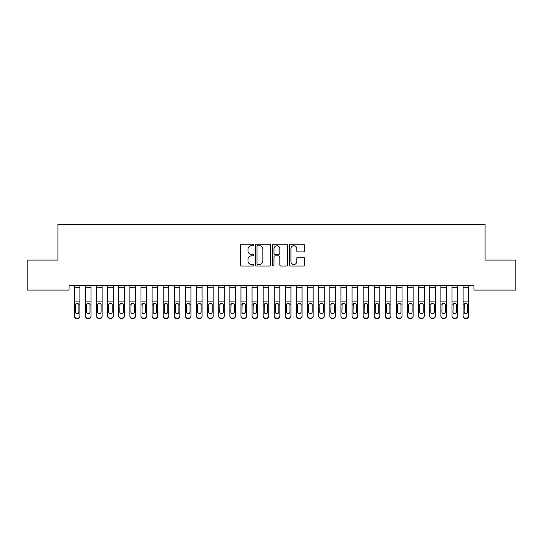 <?xml version="1.0" encoding="UTF-8"?>
<svg xmlns="http://www.w3.org/2000/svg" width="543" height="543" viewBox="0 0 543 543"><rect width="100%" height="100%" fill="white"/><g stroke="black" fill="none" stroke-linecap="round" stroke-linejoin="round"><path stroke-width="0.81" d="M253.73 244.968A0.76 0.76 0 0 0 252.963 244.207L241.384 244.207A1.093 1.093 0 0 0 240.291 245.293L240.291 264.916A1.093 1.093 0 0 0 241.384 266.009L252.963 266.009A0.76 0.76 0 0 0 253.73 265.242A0.76 0.76 0 0 0 252.963 264.482L251.47 264.482A3.489 3.489 0 0 1 247.981 260.993L247.981 259.357A3.489 3.489 0 0 1 251.47 255.868L252.963 255.868A0.76 0.76 0 0 0 253.73 255.108A0.76 0.76 0 0 0 252.963 254.341L251.47 254.341A3.489 3.489 0 0 1 247.981 250.852L247.981 249.217A3.489 3.489 0 0 1 251.47 245.728L252.963 245.728A0.76 0.76 0 0 0 253.73 244.968M303.361 251.891A1.093 1.093 0 0 0 304.453 250.798L304.453 245.293A1.093 1.093 0 0 0 303.361 244.207L290.498 244.207A1.093 1.093 0 0 0 289.405 245.293L289.405 264.916A1.093 1.093 0 0 0 290.498 266.009L303.361 266.009A1.093 1.093 0 0 0 304.453 264.916L304.453 258.271A1.093 1.093 0 0 0 303.361 257.178L297.856 257.178A1.093 1.093 0 0 0 296.763 258.271L296.763 261.563A2.919 2.919 0 0 1 293.851 264.482A2.919 2.919 0 0 1 290.933 261.563L290.933 248.646A2.919 2.919 0 0 1 293.851 245.728A2.919 2.919 0 0 1 296.763 248.646L296.763 250.798A1.093 1.093 0 0 0 297.856 251.891L303.361 251.891M473.978 285.652L69.022 285.652L69.022 290.091L27.15 290.091L27.15 260.104L57.918 260.104L57.918 224.564L485.082 224.564L485.082 260.104L515.85 260.104L515.85 290.091L473.978 290.091L473.978 285.652M270.543 245.293A1.093 1.093 0 0 0 269.457 244.207L256.595 244.207A1.093 1.093 0 0 0 255.502 245.293L255.502 264.916A1.093 1.093 0 0 0 256.595 266.009L269.457 266.009A1.093 1.093 0 0 0 270.543 264.916L270.543 245.293M273.543 244.207L286.405 244.207A1.093 1.093 0 0 1 287.498 245.293L287.498 264.916A1.093 1.093 0 0 1 286.405 266.009L280.901 266.009A1.093 1.093 0 0 1 279.815 264.916L279.815 256.961A1.093 1.093 0 0 0 278.722 255.868L275.07 255.868A1.093 1.093 0 0 0 273.977 256.961L273.977 265.242A0.76 0.76 0 0 1 273.217 266.009A0.76 0.76 0 0 1 272.457 265.242L272.457 245.293A1.093 1.093 0 0 1 273.543 244.207M257.789 245.728A0.76 0.76 0 0 0 257.029 246.495L257.029 263.722A0.76 0.76 0 0 0 257.789 264.482L259.371 264.482A3.489 3.489 0 0 0 262.86 260.993L262.86 249.217A3.489 3.489 0 0 0 259.371 245.728L257.789 245.728M279.815 248.701A2.919 2.919 0 0 0 276.896 245.782A2.919 2.919 0 0 0 273.977 248.701L273.977 253.255A1.093 1.093 0 0 0 275.07 254.341L278.722 254.341A1.093 1.093 0 0 0 279.815 253.255L279.815 248.701M74.357 304.406L74.357 315.911A2.22 2.206 -0 0 0 76.577 318.117L77.683 318.117A2.22 2.206 -0 0 0 79.909 315.911L79.909 316.23A2.22 2.206 180 0 1 77.683 318.436L77.683 318.117M78.905 311.94L78.905 304.901L78.905 311.94A1.778 1.765 180 0 1 77.133 313.705A1.778 1.765 180 0 0 78.905 311.94M75.355 312.259L75.355 311.94A1.778 1.765 180 0 0 77.133 313.705M76.203 303.374L75.355 304.738M78.056 303.374L77.133 303.116L78.708 304.087L78.905 304.901M79.909 285.652L79.909 315.911M74.357 285.652L74.357 315.911M76.577 318.117L77.683 318.436M76.577 318.436A2.22 2.206 180 0 1 74.357 316.23M74.357 304.087L75.552 304.087L75.355 311.94M75.552 304.087L77.133 303.116M85.461 304.406L85.461 315.911A2.22 2.206 -0 0 0 87.681 318.117L88.794 318.117A2.22 2.206 -0 0 0 91.014 315.911L91.014 316.23A2.22 2.206 180 0 1 88.794 318.436L88.794 318.117M90.016 311.94L90.016 304.901L90.016 311.94A1.778 1.765 180 0 1 88.237 313.705A1.778 1.765 180 0 0 90.016 311.94M86.459 312.259L86.459 311.94A1.778 1.765 180 0 0 88.237 313.705M87.308 303.374L86.459 304.738M89.167 303.374L88.237 303.116L89.819 304.087L90.016 304.901M96.566 304.406L96.566 315.911A2.22 2.206 -0 0 0 98.792 318.117L99.898 318.117A2.22 2.206 -0 0 0 102.118 315.911L102.118 316.23A2.22 2.206 180 0 1 99.898 318.436L99.898 318.117M101.12 311.94L101.12 304.901L101.12 311.94A1.778 1.765 180 0 1 99.342 313.705A1.778 1.765 180 0 0 101.12 311.94M97.57 312.259L97.57 311.94A1.778 1.765 180 0 0 99.342 313.705M98.419 303.374L97.57 304.738M100.272 303.374L99.342 303.116L100.923 304.087L101.12 304.901M91.014 285.652L91.014 315.911M85.461 285.652L85.461 315.911M87.681 318.117L88.794 318.436M87.681 318.436A2.22 2.206 180 0 1 85.461 316.23M85.461 304.087L86.656 304.087L86.459 311.94M86.656 304.087L88.237 303.116M102.118 285.652L102.118 315.911M96.566 285.652L96.566 315.911M98.792 318.117L99.898 318.436M98.792 318.436A2.22 2.206 180 0 1 96.566 316.23M96.566 304.087L97.767 304.087L97.57 311.94M97.767 304.087L99.342 303.116M107.677 304.406L107.677 315.911A2.22 2.206 -0 0 0 109.896 318.117L111.01 318.117A2.22 2.206 -0 0 0 113.229 315.911L113.229 316.23A2.22 2.206 180 0 1 111.01 318.436L111.01 318.117M112.231 311.94L112.231 304.901L112.231 311.94A1.778 1.765 180 0 1 110.453 313.705A1.778 1.765 180 0 0 112.231 311.94M108.675 312.259L108.675 311.94A1.778 1.765 180 0 0 110.453 313.705M109.523 303.374L108.675 304.738M111.376 303.374L110.453 303.116L112.034 304.087L112.231 304.901M118.781 304.406L118.781 315.911A2.22 2.206 -0 0 0 121.001 318.117L122.114 318.117A2.22 2.206 -0 0 0 124.333 315.911L124.333 316.23A2.22 2.206 180 0 1 122.114 318.436L122.114 318.117M123.336 311.94L123.336 304.901L123.336 311.94A1.778 1.765 180 0 1 121.557 313.705A1.778 1.765 180 0 0 123.336 311.94M119.779 312.259L119.779 311.94A1.778 1.765 180 0 0 121.557 313.705M120.627 303.374L119.779 304.738M122.487 303.374L121.557 303.116L123.139 304.087L123.336 304.901M113.229 285.652L113.229 315.911M107.677 285.652L107.677 315.911M109.896 318.117L111.01 318.436M109.896 318.436A2.22 2.206 180 0 1 107.677 316.23M107.677 304.087L108.871 304.087L108.675 311.94M108.871 304.087L110.453 303.116M124.333 285.652L124.333 315.911M118.781 285.652L118.781 315.911M121.001 318.117L122.114 318.436M121.001 318.436A2.22 2.206 180 0 1 118.781 316.23M118.781 304.087L119.976 304.087L119.779 311.94M119.976 304.087L121.557 303.116M129.886 304.406L129.886 315.911A2.22 2.206 -0 0 0 132.112 318.117L133.218 318.117A2.22 2.206 -0 0 0 135.445 315.911L135.445 316.23A2.22 2.206 180 0 1 133.218 318.436L133.218 318.117M134.44 311.94L134.44 304.901L134.44 311.94A1.778 1.765 180 0 1 132.662 313.705A1.778 1.765 180 0 0 134.44 311.94M130.89 312.259L130.89 311.94A1.778 1.765 180 0 0 132.662 313.705M131.739 303.374L130.89 304.738M133.592 303.374L132.662 303.116L134.243 304.087L134.44 304.901M135.445 285.652L135.445 315.911M129.886 285.652L129.886 315.911M132.112 318.117L133.218 318.436M132.112 318.436A2.22 2.206 180 0 1 129.886 316.23M129.886 304.087L131.087 304.087L130.89 311.94M131.087 304.087L132.662 303.116M140.997 304.406L140.997 315.911A2.22 2.206 -0 0 0 143.216 318.117L144.329 318.117A2.22 2.206 -0 0 0 146.549 315.911L146.549 316.23A2.22 2.206 180 0 1 144.329 318.436L144.329 318.117M145.551 311.94L145.551 304.901L145.551 311.94A1.778 1.765 180 0 1 143.773 313.705A1.778 1.765 180 0 0 145.551 311.94M141.994 312.259L141.994 311.94A1.778 1.765 180 0 0 143.773 313.705M142.843 303.374L141.994 304.738M144.696 303.374L143.773 303.116L145.354 304.087L145.551 304.901M146.549 285.652L146.549 315.911M140.997 285.652L140.997 315.911M143.216 318.117L144.329 318.436M143.216 318.436A2.22 2.206 180 0 1 140.997 316.23M140.997 304.087L142.191 304.087L141.994 311.94M142.191 304.087L143.773 303.116M152.101 304.406L152.101 315.911A2.22 2.206 -0 0 0 154.321 318.117L155.434 318.117A2.22 2.206 -0 0 0 157.653 315.911L157.653 316.23A2.22 2.206 180 0 1 155.434 318.436L155.434 318.117M156.655 311.94L156.655 304.901L156.655 311.94A1.778 1.765 180 0 1 154.877 313.705A1.778 1.765 180 0 0 156.655 311.94M153.099 312.259L153.099 311.94A1.778 1.765 180 0 0 154.877 313.705M153.954 303.374L153.099 304.738M155.807 303.374L154.877 303.116L156.459 304.087L156.655 304.901M163.205 304.406L163.205 315.911A2.22 2.206 -0 0 0 165.432 318.117L166.538 318.117A2.22 2.206 -0 0 0 168.764 315.911L168.764 316.23A2.22 2.206 180 0 1 166.538 318.436L166.538 318.117M167.76 311.94L167.76 304.901L167.76 311.94A1.778 1.765 180 0 1 165.988 313.705A1.778 1.765 180 0 0 167.76 311.94M164.21 312.259L164.21 311.94A1.778 1.765 180 0 0 165.988 313.705M165.058 303.374L164.21 304.738M166.911 303.374L165.988 303.116L167.563 304.087L167.76 304.901M174.317 304.406L174.317 315.911A2.22 2.206 -0 0 0 176.536 318.117L177.649 318.117A2.22 2.206 -0 0 0 179.869 315.911L179.869 316.23A2.22 2.206 180 0 1 177.649 318.436L177.649 318.117M178.871 311.94L178.871 304.901L178.871 311.94A1.778 1.765 180 0 1 177.093 313.705A1.778 1.765 180 0 0 178.871 311.94M175.314 312.259L175.314 311.94A1.778 1.765 180 0 0 177.093 313.705M176.163 303.374L175.314 304.738M178.023 303.374L177.093 303.116L178.674 304.087L178.871 304.901M185.421 304.406L185.421 315.911A2.22 2.206 -0 0 0 187.64 318.117L188.754 318.117A2.22 2.206 -0 0 0 190.973 315.911L190.973 316.23A2.22 2.206 180 0 1 188.754 318.436L188.754 318.117M189.975 311.94L189.975 304.901L189.975 311.94A1.778 1.765 180 0 1 188.197 313.705A1.778 1.765 180 0 0 189.975 311.94M186.419 312.259L186.419 311.94A1.778 1.765 180 0 0 188.197 313.705M187.274 303.374L186.419 304.738M189.127 303.374L188.197 303.116L189.779 304.087L189.975 304.901M196.532 304.406L196.532 315.911A2.22 2.206 -0 0 0 198.752 318.117L199.858 318.117A2.22 2.206 -0 0 0 202.084 315.911L202.084 316.23A2.22 2.206 180 0 1 199.858 318.436L199.858 318.117M201.08 311.94L201.08 304.901L201.08 311.94A1.778 1.765 180 0 1 199.308 313.705A1.778 1.765 180 0 0 201.08 311.94M197.53 312.259L197.53 311.94A1.778 1.765 180 0 0 199.308 313.705M198.378 303.374L197.53 304.738M200.231 303.374L199.308 303.116L200.883 304.087L201.08 304.901M207.636 304.406L207.636 315.911A2.22 2.206 -0 0 0 209.856 318.117L210.969 318.117A2.22 2.206 -0 0 0 213.189 315.911L213.189 316.23A2.22 2.206 180 0 1 210.969 318.436L210.969 318.117M212.191 311.94L212.191 304.901L212.191 311.94A1.778 1.765 180 0 1 210.412 313.705A1.778 1.765 180 0 0 212.191 311.94M208.634 312.259L208.634 311.94A1.778 1.765 180 0 0 210.412 313.705M209.483 303.374L208.634 304.738M211.342 303.374L210.412 303.116L211.994 304.087L212.191 304.901M218.741 304.406L218.741 315.911A2.22 2.206 -0 0 0 220.967 318.117L222.073 318.117A2.22 2.206 -0 0 0 224.293 315.911L224.293 316.23A2.22 2.206 180 0 1 222.073 318.436L222.073 318.117M223.295 311.94L223.295 304.901L223.295 311.94A1.778 1.765 180 0 1 221.517 313.705A1.778 1.765 180 0 0 223.295 311.94M219.745 312.259L219.745 311.94A1.778 1.765 180 0 0 221.517 313.705M220.594 303.374L219.745 304.738M222.447 303.374L221.517 303.116L223.098 304.087L223.295 304.901M229.852 304.406L229.852 315.911A2.22 2.206 -0 0 0 232.071 318.117L233.185 318.117A2.22 2.206 -0 0 0 235.404 315.911L235.404 316.23A2.22 2.206 180 0 1 233.185 318.436L233.185 318.117M234.406 311.94L234.406 304.901L234.406 311.94A1.778 1.765 180 0 1 232.628 313.705A1.778 1.765 180 0 0 234.406 311.94M230.85 312.259L230.85 311.94A1.778 1.765 180 0 0 232.628 313.705M231.698 303.374L230.85 304.738M233.551 303.374L232.628 303.116L234.209 304.087L234.406 304.901M240.956 304.406L240.956 315.911A2.22 2.206 -0 0 0 243.176 318.117L244.289 318.117A2.22 2.206 -0 0 0 246.508 315.911L246.508 316.23A2.22 2.206 180 0 1 244.289 318.436L244.289 318.117M245.511 311.94L245.511 304.901L245.511 311.94A1.778 1.765 180 0 1 243.732 313.705A1.778 1.765 180 0 0 245.511 311.94M241.954 312.259L241.954 311.94A1.778 1.765 180 0 0 243.732 313.705M242.802 303.374L241.954 304.738M244.662 303.374L243.732 303.116L245.314 304.087L245.511 304.901M252.061 304.406L252.061 315.911A2.22 2.206 -0 0 0 254.287 318.117L255.393 318.117A2.22 2.206 -0 0 0 257.62 315.911L257.62 316.23A2.22 2.206 180 0 1 255.393 318.436L255.393 318.117M256.615 311.94L256.615 304.901L256.615 311.94A1.778 1.765 180 0 1 254.837 313.705A1.778 1.765 180 0 0 256.615 311.94M253.065 312.259L253.065 311.94A1.778 1.765 180 0 0 254.837 313.705M253.914 303.374L253.065 304.738M255.767 303.374L254.837 303.116L256.418 304.087L256.615 304.901M263.172 304.406L263.172 315.911A2.22 2.206 -0 0 0 265.391 318.117L266.504 318.117A2.22 2.206 -0 0 0 268.724 315.911L268.724 316.23A2.22 2.206 180 0 1 266.504 318.436L266.504 318.117M267.726 311.94L267.726 304.901L267.726 311.94A1.778 1.765 180 0 1 265.948 313.705A1.778 1.765 180 0 0 267.726 311.94M264.169 312.259L264.169 311.94A1.778 1.765 180 0 0 265.948 313.705M265.018 303.374L264.169 304.738M266.871 303.374L265.948 303.116L267.529 304.087L267.726 304.901M274.276 304.406L274.276 315.911A2.22 2.206 -0 0 0 276.496 318.117L277.609 318.117A2.22 2.206 -0 0 0 279.828 315.911L279.828 316.23A2.22 2.206 180 0 1 277.609 318.436L277.609 318.117M278.83 311.94L278.83 304.901L278.83 311.94A1.778 1.765 180 0 1 277.052 313.705A1.778 1.765 180 0 0 278.83 311.94M275.274 312.259L275.274 311.94A1.778 1.765 180 0 0 277.052 313.705M276.129 303.374L275.274 304.738M277.982 303.374L277.052 303.116L278.634 304.087L278.83 304.901M285.38 304.406L285.38 315.911A2.22 2.206 -0 0 0 287.607 318.117L288.713 318.117A2.22 2.206 -0 0 0 290.939 315.911L290.939 316.23A2.22 2.206 180 0 1 288.713 318.436L288.713 318.117M289.935 311.94L289.935 304.901L289.935 311.94A1.778 1.765 180 0 1 288.163 313.705A1.778 1.765 180 0 0 289.935 311.94M286.385 312.259L286.385 311.94A1.778 1.765 180 0 0 288.163 313.705M287.233 303.374L286.385 304.738M289.086 303.374L288.163 303.116L289.738 304.087L289.935 304.901M296.492 304.406L296.492 315.911A2.22 2.206 -0 0 0 298.711 318.117L299.824 318.117A2.22 2.206 -0 0 0 302.044 315.911L302.044 316.23A2.22 2.206 180 0 1 299.824 318.436L299.824 318.117M301.046 311.94L301.046 304.901L301.046 311.94A1.778 1.765 180 0 1 299.268 313.705A1.778 1.765 180 0 0 301.046 311.94M297.489 312.259L297.489 311.94A1.778 1.765 180 0 0 299.268 313.705M298.338 303.374L297.489 304.738M300.198 303.374L299.268 303.116L300.849 304.087L301.046 304.901M307.596 304.406L307.596 315.911A2.22 2.206 -0 0 0 309.815 318.117L310.929 318.117A2.22 2.206 -0 0 0 313.148 315.911L313.148 316.23A2.22 2.206 180 0 1 310.929 318.436L310.929 318.117M312.15 311.94L312.15 304.901L312.15 311.94A1.778 1.765 180 0 1 310.372 313.705A1.778 1.765 180 0 0 312.15 311.94M308.594 312.259L308.594 311.94A1.778 1.765 180 0 0 310.372 313.705M309.449 303.374L308.594 304.738M311.302 303.374L310.372 303.116L311.954 304.087L312.15 304.901M318.707 304.406L318.707 315.911A2.22 2.206 -0 0 0 320.927 318.117L322.033 318.117A2.22 2.206 -0 0 0 324.259 315.911L324.259 316.23A2.22 2.206 180 0 1 322.033 318.436L322.033 318.117M323.255 311.94L323.255 304.901L323.255 311.94A1.778 1.765 180 0 1 321.483 313.705A1.778 1.765 180 0 0 323.255 311.94M319.705 312.259L319.705 311.94A1.778 1.765 180 0 0 321.483 313.705M320.553 303.374L319.705 304.738M322.406 303.374L321.483 303.116L323.058 304.087L323.255 304.901M329.811 304.406L329.811 315.911A2.22 2.206 -0 0 0 332.031 318.117L333.144 318.117A2.22 2.206 -0 0 0 335.364 315.911L335.364 316.23A2.22 2.206 180 0 1 333.144 318.436L333.144 318.117M334.366 311.94L334.366 304.901L334.366 311.94A1.778 1.765 180 0 1 332.587 313.705A1.778 1.765 180 0 0 334.366 311.94M330.809 312.259L330.809 311.94A1.778 1.765 180 0 0 332.587 313.705M331.658 303.374L330.809 304.738M333.517 303.374L332.587 303.116L334.169 304.087L334.366 304.901M340.916 304.406L340.916 315.911A2.22 2.206 -0 0 0 343.142 318.117L344.248 318.117A2.22 2.206 -0 0 0 346.468 315.911L346.468 316.23A2.22 2.206 180 0 1 344.248 318.436L344.248 318.117M345.47 311.94L345.47 304.901L345.47 311.94A1.778 1.765 180 0 1 343.692 313.705A1.778 1.765 180 0 0 345.47 311.94M341.92 312.259L341.92 311.94A1.778 1.765 180 0 0 343.692 313.705M342.769 303.374L341.92 304.738M344.622 303.374L343.692 303.116L345.273 304.087L345.47 304.901M352.027 304.406L352.027 315.911A2.22 2.206 -0 0 0 354.246 318.117L355.36 318.117A2.22 2.206 -0 0 0 357.579 315.911L357.579 316.23A2.22 2.206 180 0 1 355.36 318.436L355.36 318.117M356.581 311.94L356.581 304.901L356.581 311.94A1.778 1.765 180 0 1 354.803 313.705A1.778 1.765 180 0 0 356.581 311.94M353.025 312.259L353.025 311.94A1.778 1.765 180 0 0 354.803 313.705M353.873 303.374L353.025 304.738M355.726 303.374L354.803 303.116L356.384 304.087L356.581 304.901M363.131 304.406L363.131 315.911A2.22 2.206 -0 0 0 365.351 318.117L366.464 318.117A2.22 2.206 -0 0 0 368.683 315.911L368.683 316.23A2.22 2.206 180 0 1 366.464 318.436L366.464 318.117M367.686 311.94L367.686 304.901L367.686 311.94A1.778 1.765 180 0 1 365.907 313.705A1.778 1.765 180 0 0 367.686 311.94M364.129 312.259L364.129 311.94A1.778 1.765 180 0 0 365.907 313.705M364.977 303.374L364.129 304.738M366.837 303.374L365.907 303.116L367.489 304.087L367.686 304.901M374.236 304.406L374.236 315.911A2.22 2.206 -0 0 0 376.462 318.117L377.568 318.117A2.22 2.206 -0 0 0 379.795 315.911L379.795 316.23A2.22 2.206 180 0 1 377.568 318.436L377.568 318.117M378.79 311.94L378.79 304.901L378.79 311.94A1.778 1.765 180 0 1 377.012 313.705A1.778 1.765 180 0 0 378.79 311.94M375.24 312.259L375.24 311.94A1.778 1.765 180 0 0 377.012 313.705M376.089 303.374L375.24 304.738M377.942 303.374L377.012 303.116L378.593 304.087L378.79 304.901M157.653 285.652L157.653 315.911M152.101 285.652L152.101 315.911M154.321 318.117L155.434 318.436M154.321 318.436A2.22 2.206 180 0 1 152.101 316.23M152.101 304.087L153.296 304.087L153.099 311.94M153.296 304.087L154.877 303.116M168.764 285.652L168.764 315.911M163.205 285.652L163.205 315.911M165.432 318.117L166.538 318.436M165.432 318.436A2.22 2.206 180 0 1 163.205 316.23M163.205 304.087L164.407 304.087L164.21 311.94M164.407 304.087L165.988 303.116M179.869 285.652L179.869 315.911M174.317 285.652L174.317 315.911M176.536 318.117L177.649 318.436M176.536 318.436A2.22 2.206 180 0 1 174.317 316.23M174.317 304.087L175.511 304.087L175.314 311.94M175.511 304.087L177.093 303.116M190.973 285.652L190.973 315.911M185.421 285.652L185.421 315.911M187.64 318.117L188.754 318.436M187.64 318.436A2.22 2.206 180 0 1 185.421 316.23M185.421 304.087L186.616 304.087L186.419 311.94M186.616 304.087L188.197 303.116M202.084 285.652L202.084 315.911M196.532 285.652L196.532 315.911M198.752 318.117L199.858 318.436M198.752 318.436A2.22 2.206 180 0 1 196.532 316.23M196.532 304.087L197.727 304.087L197.53 311.94M197.727 304.087L199.308 303.116M213.189 285.652L213.189 315.911M207.636 285.652L207.636 315.911M209.856 318.117L210.969 318.436M209.856 318.436A2.22 2.206 180 0 1 207.636 316.23M207.636 304.087L208.831 304.087L208.634 311.94M208.831 304.087L210.412 303.116M224.293 285.652L224.293 315.911M218.741 285.652L218.741 315.911M220.967 318.117L222.073 318.436M220.967 318.436A2.22 2.206 180 0 1 218.741 316.23M218.741 304.087L219.942 304.087L219.745 311.94M219.942 304.087L221.517 303.116M235.404 285.652L235.404 315.911M229.852 285.652L229.852 315.911M232.071 318.117L233.185 318.436M232.071 318.436A2.22 2.206 180 0 1 229.852 316.23M229.852 304.087L231.046 304.087L230.85 311.94M231.046 304.087L232.628 303.116M246.508 285.652L246.508 315.911M240.956 285.652L240.956 315.911M243.176 318.117L244.289 318.436M243.176 318.436A2.22 2.206 180 0 1 240.956 316.23M240.956 304.087L242.151 304.087L241.954 311.94M242.151 304.087L243.732 303.116M257.62 285.652L257.62 315.911M252.061 285.652L252.061 315.911M254.287 318.117L255.393 318.436M254.287 318.436A2.22 2.206 180 0 1 252.061 316.23M252.061 304.087L253.262 304.087L253.065 311.94M253.262 304.087L254.837 303.116M268.724 285.652L268.724 315.911M263.172 285.652L263.172 315.911M265.391 318.117L266.504 318.436M265.391 318.436A2.22 2.206 180 0 1 263.172 316.23M263.172 304.087L264.366 304.087L264.169 311.94M264.366 304.087L265.948 303.116M279.828 285.652L279.828 315.911M274.276 285.652L274.276 315.911M276.496 318.117L277.609 318.436M276.496 318.436A2.22 2.206 180 0 1 274.276 316.23M274.276 304.087L275.471 304.087L275.274 311.94M275.471 304.087L277.052 303.116M290.939 285.652L290.939 315.911M285.38 285.652L285.38 315.911M287.607 318.117L288.713 318.436M287.607 318.436A2.22 2.206 180 0 1 285.38 316.23M285.38 304.087L286.582 304.087L286.385 311.94M286.582 304.087L288.163 303.116M302.044 285.652L302.044 315.911M296.492 285.652L296.492 315.911M298.711 318.117L299.824 318.436M298.711 318.436A2.22 2.206 180 0 1 296.492 316.23M296.492 304.087L297.686 304.087L297.489 311.94M297.686 304.087L299.268 303.116M313.148 285.652L313.148 315.911M307.596 285.652L307.596 315.911M309.815 318.117L310.929 318.436M309.815 318.436A2.22 2.206 180 0 1 307.596 316.23M307.596 304.087L308.791 304.087L308.594 311.94M308.791 304.087L310.372 303.116M324.259 285.652L324.259 315.911M318.707 285.652L318.707 315.911M320.927 318.117L322.033 318.436M320.927 318.436A2.22 2.206 180 0 1 318.707 316.23M318.707 304.087L319.902 304.087L319.705 311.94M319.902 304.087L321.483 303.116M335.364 285.652L335.364 315.911M329.811 285.652L329.811 315.911M332.031 318.117L333.144 318.436M332.031 318.436A2.22 2.206 180 0 1 329.811 316.23M329.811 304.087L331.006 304.087L330.809 311.94M331.006 304.087L332.587 303.116M346.468 285.652L346.468 315.911M340.916 285.652L340.916 315.911M343.142 318.117L344.248 318.436M343.142 318.436A2.22 2.206 180 0 1 340.916 316.23M340.916 304.087L342.117 304.087L341.92 311.94M342.117 304.087L343.692 303.116M357.579 285.652L357.579 315.911M352.027 285.652L352.027 315.911M354.246 318.117L355.36 318.436M354.246 318.436A2.22 2.206 180 0 1 352.027 316.23M352.027 304.087L353.221 304.087L353.025 311.94M353.221 304.087L354.803 303.116M368.683 285.652L368.683 315.911M363.131 285.652L363.131 315.911M365.351 318.117L366.464 318.436M365.351 318.436A2.22 2.206 180 0 1 363.131 316.23M363.131 304.087L364.326 304.087L364.129 311.94M364.326 304.087L365.907 303.116M379.795 285.652L379.795 315.911M374.236 285.652L374.236 315.911M376.462 318.117L377.568 318.436M376.462 318.436A2.22 2.206 180 0 1 374.236 316.23M374.236 304.087L375.437 304.087L375.24 311.94M375.437 304.087L377.012 303.116M385.347 304.406L385.347 315.911A2.22 2.206 -0 0 0 387.566 318.117L388.679 318.117A2.22 2.206 -0 0 0 390.899 315.911L390.899 316.23A2.22 2.206 180 0 1 388.679 318.436L388.679 318.117M389.901 311.94L389.901 304.901L389.901 311.94A1.778 1.765 180 0 1 388.123 313.705A1.778 1.765 180 0 0 389.901 311.94M386.344 312.259L386.344 311.94A1.778 1.765 180 0 0 388.123 313.705M387.193 303.374L386.344 304.738M389.046 303.374L388.123 303.116L389.704 304.087L389.901 304.901M390.899 285.652L390.899 315.911M385.347 285.652L385.347 315.911M387.566 318.117L388.679 318.436M387.566 318.436A2.22 2.206 180 0 1 385.347 316.23M385.347 304.087L386.541 304.087L386.344 311.94M386.541 304.087L388.123 303.116M396.451 304.406L396.451 315.911A2.22 2.206 -0 0 0 398.671 318.117L399.784 318.117A2.22 2.206 -0 0 0 402.003 315.911L402.003 316.23A2.22 2.206 180 0 1 399.784 318.436L399.784 318.117M401.005 311.94L401.005 304.901L401.005 311.94A1.778 1.765 180 0 1 399.227 313.705A1.778 1.765 180 0 0 401.005 311.94M397.449 312.259L397.449 311.94A1.778 1.765 180 0 0 399.227 313.705M398.304 303.374L397.449 304.738M400.157 303.374L399.227 303.116L400.809 304.087L401.005 304.901M402.003 285.652L402.003 315.911M396.451 285.652L396.451 315.911M398.671 318.117L399.784 318.436M398.671 318.436A2.22 2.206 180 0 1 396.451 316.23M396.451 304.087L397.646 304.087L397.449 311.94M397.646 304.087L399.227 303.116M407.555 304.406L407.555 315.911A2.22 2.206 -0 0 0 409.782 318.117L410.888 318.117A2.22 2.206 -0 0 0 413.114 315.911L413.114 316.23A2.22 2.206 180 0 1 410.888 318.436L410.888 318.117M412.11 311.94L412.11 304.901L412.11 311.94A1.778 1.765 180 0 1 410.338 313.705A1.778 1.765 180 0 0 412.11 311.94M408.56 312.259L408.56 311.94A1.778 1.765 180 0 0 410.338 313.705M409.408 303.374L408.56 304.738M411.261 303.374L410.338 303.116L411.913 304.087L412.11 304.901M413.114 285.652L413.114 315.911M407.555 285.652L407.555 315.911M409.782 318.117L410.888 318.436M409.782 318.436A2.22 2.206 180 0 1 407.555 316.23M407.555 304.087L408.757 304.087L408.56 311.94M408.757 304.087L410.338 303.116M418.667 304.406L418.667 315.911A2.22 2.206 -0 0 0 420.886 318.117L421.999 318.117A2.22 2.206 -0 0 0 424.219 315.911L424.219 316.23A2.22 2.206 180 0 1 421.999 318.436L421.999 318.117M423.221 311.94L423.221 304.901L423.221 311.94A1.778 1.765 180 0 1 421.443 313.705A1.778 1.765 180 0 0 423.221 311.94M419.664 312.259L419.664 311.94A1.778 1.765 180 0 0 421.443 313.705M420.513 303.374L419.664 304.738M422.373 303.374L421.443 303.116L423.024 304.087L423.221 304.901M424.219 285.652L424.219 315.911M418.667 285.652L418.667 315.911M420.886 318.117L421.999 318.436M420.886 318.436A2.22 2.206 180 0 1 418.667 316.23M418.667 304.087L419.861 304.087L419.664 311.94M419.861 304.087L421.443 303.116M429.771 304.406L429.771 315.911A2.22 2.206 -0 0 0 431.99 318.117L433.104 318.117A2.22 2.206 -0 0 0 435.323 315.911L435.323 316.23A2.22 2.206 180 0 1 433.104 318.436L433.104 318.117M434.325 311.94L434.325 304.901L434.325 311.94A1.778 1.765 180 0 1 432.547 313.705A1.778 1.765 180 0 0 434.325 311.94M430.769 312.259L430.769 311.94A1.778 1.765 180 0 0 432.547 313.705M431.624 303.374L430.769 304.738M433.477 303.374L432.547 303.116L434.128 304.087L434.325 304.901M435.323 285.652L435.323 315.911M429.771 285.652L429.771 315.911M431.99 318.117L433.104 318.436M431.99 318.436A2.22 2.206 180 0 1 429.771 316.23M429.771 304.087L430.966 304.087L430.769 311.94M430.966 304.087L432.547 303.116M440.882 304.406L440.882 315.911A2.22 2.206 -0 0 0 443.102 318.117L444.208 318.117A2.22 2.206 -0 0 0 446.434 315.911L446.434 316.23A2.22 2.206 180 0 1 444.208 318.436L444.208 318.117M445.43 311.94L445.43 304.901L445.43 311.94A1.778 1.765 180 0 1 443.658 313.705A1.778 1.765 180 0 0 445.43 311.94M441.88 312.259L441.88 311.94A1.778 1.765 180 0 0 443.658 313.705M442.728 303.374L441.88 304.738M444.581 303.374L443.658 303.116L445.233 304.087L445.43 304.901M446.434 285.652L446.434 315.911M440.882 285.652L440.882 315.911M443.102 318.117L444.208 318.436M443.102 318.436A2.22 2.206 180 0 1 440.882 316.23M440.882 304.087L442.077 304.087L441.88 311.94M442.077 304.087L443.658 303.116M451.986 304.406L451.986 315.911A2.22 2.206 -0 0 0 454.206 318.117L455.319 318.117A2.22 2.206 -0 0 0 457.539 315.911L457.539 316.23A2.22 2.206 180 0 1 455.319 318.436L455.319 318.117M456.541 311.94L456.541 304.901L456.541 311.94A1.778 1.765 180 0 1 454.762 313.705A1.778 1.765 180 0 0 456.541 311.94M452.984 312.259L452.984 311.94A1.778 1.765 180 0 0 454.762 313.705M453.833 303.374L452.984 304.738M455.692 303.374L454.762 303.116L456.344 304.087L456.541 304.901M457.539 285.652L457.539 315.911M451.986 285.652L451.986 315.911M454.206 318.117L455.319 318.436M454.206 318.436A2.22 2.206 180 0 1 451.986 316.23M451.986 304.087L453.181 304.087L452.984 311.94M453.181 304.087L454.762 303.116M463.091 304.406L463.091 315.911A2.22 2.206 -0 0 0 465.317 318.117L466.423 318.117A2.22 2.206 -0 0 0 468.643 315.911L468.643 316.23A2.22 2.206 180 0 1 466.423 318.436L466.423 318.117M467.645 311.94L467.645 304.901L467.645 311.94A1.778 1.765 180 0 1 465.867 313.705A1.778 1.765 180 0 0 467.645 311.94M464.095 312.259L464.095 311.94A1.778 1.765 180 0 0 465.867 313.705M464.944 303.374L464.095 304.738M466.797 303.374L465.867 303.116L467.448 304.087L467.645 304.901M468.643 285.652L468.643 315.911M463.091 285.652L463.091 315.911M465.317 318.117L466.423 318.436M465.317 318.436A2.22 2.206 180 0 1 463.091 316.23M463.091 304.087L464.292 304.087L464.095 311.94M464.292 304.087L465.867 303.116M74.357 285.672L79.909 285.672M78.708 304.087L79.909 304.087M74.357 301.121L79.909 301.121M74.357 287.295L79.909 287.295M85.461 285.672L91.014 285.672M89.819 304.087L91.014 304.087M85.461 301.121L91.014 301.121M85.461 287.295L91.014 287.295M96.566 285.672L102.118 285.672M100.923 304.087L102.118 304.087M96.566 301.121L102.118 301.121M96.566 287.295L102.118 287.295M107.677 285.672L113.229 285.672M112.034 304.087L113.229 304.087M107.677 301.121L113.229 301.121M107.677 287.295L113.229 287.295M118.781 285.672L124.333 285.672M123.139 304.087L124.333 304.087M118.781 301.121L124.333 301.121M118.781 287.295L124.333 287.295M129.886 285.672L135.445 285.672M134.243 304.087L135.445 304.087M129.886 301.121L135.445 301.121M129.886 287.295L135.445 287.295M140.997 285.672L146.549 285.672M145.354 304.087L146.549 304.087M140.997 301.121L146.549 301.121M140.997 287.295L146.549 287.295M152.101 285.672L157.653 285.672M156.459 304.087L157.653 304.087M152.101 301.121L157.653 301.121M152.101 287.295L157.653 287.295M163.205 285.672L168.764 285.672M167.563 304.087L168.764 304.087M163.205 301.121L168.764 301.121M163.205 287.295L168.764 287.295M174.317 285.672L179.869 285.672M178.674 304.087L179.869 304.087M174.317 301.121L179.869 301.121M174.317 287.295L179.869 287.295M185.421 285.672L190.973 285.672M189.779 304.087L190.973 304.087M185.421 301.121L190.973 301.121M185.421 287.295L190.973 287.295M196.532 285.672L202.084 285.672M200.883 304.087L202.084 304.087M196.532 301.121L202.084 301.121M196.532 287.295L202.084 287.295M207.636 285.672L213.189 285.672M211.994 304.087L213.189 304.087M207.636 301.121L213.189 301.121M207.636 287.295L213.189 287.295M218.741 285.672L224.293 285.672M223.098 304.087L224.293 304.087M218.741 301.121L224.293 301.121M218.741 287.295L224.293 287.295M229.852 285.672L235.404 285.672M234.209 304.087L235.404 304.087M229.852 301.121L235.404 301.121M229.852 287.295L235.404 287.295M240.956 285.672L246.508 285.672M245.314 304.087L246.508 304.087M240.956 301.121L246.508 301.121M240.956 287.295L246.508 287.295M252.061 285.672L257.62 285.672M256.418 304.087L257.62 304.087M252.061 301.121L257.62 301.121M252.061 287.295L257.62 287.295M263.172 285.672L268.724 285.672M267.529 304.087L268.724 304.087M263.172 301.121L268.724 301.121M263.172 287.295L268.724 287.295M274.276 285.672L279.828 285.672M278.634 304.087L279.828 304.087M274.276 301.121L279.828 301.121M274.276 287.295L279.828 287.295M285.38 285.672L290.939 285.672M289.738 304.087L290.939 304.087M285.38 301.121L290.939 301.121M285.38 287.295L290.939 287.295M296.492 285.672L302.044 285.672M300.849 304.087L302.044 304.087M296.492 301.121L302.044 301.121M296.492 287.295L302.044 287.295M307.596 285.672L313.148 285.672M311.954 304.087L313.148 304.087M307.596 301.121L313.148 301.121M307.596 287.295L313.148 287.295M318.707 285.672L324.259 285.672M323.058 304.087L324.259 304.087M318.707 301.121L324.259 301.121M318.707 287.295L324.259 287.295M329.811 285.672L335.364 285.672M334.169 304.087L335.364 304.087M329.811 301.121L335.364 301.121M329.811 287.295L335.364 287.295M340.916 285.672L346.468 285.672M345.273 304.087L346.468 304.087M340.916 301.121L346.468 301.121M340.916 287.295L346.468 287.295M352.027 285.672L357.579 285.672M356.384 304.087L357.579 304.087M352.027 301.121L357.579 301.121M352.027 287.295L357.579 287.295M363.131 285.672L368.683 285.672M367.489 304.087L368.683 304.087M363.131 301.121L368.683 301.121M363.131 287.295L368.683 287.295M374.236 285.672L379.795 285.672M378.593 304.087L379.795 304.087M374.236 301.121L379.795 301.121M374.236 287.295L379.795 287.295M385.347 285.672L390.899 285.672M389.704 304.087L390.899 304.087M385.347 301.121L390.899 301.121M385.347 287.295L390.899 287.295M396.451 285.672L402.003 285.672M400.809 304.087L402.003 304.087M396.451 301.121L402.003 301.121M396.451 287.295L402.003 287.295M407.555 285.672L413.114 285.672M411.913 304.087L413.114 304.087M407.555 301.121L413.114 301.121M407.555 287.295L413.114 287.295M418.667 285.672L424.219 285.672M423.024 304.087L424.219 304.087M418.667 301.121L424.219 301.121M418.667 287.295L424.219 287.295M429.771 285.672L435.323 285.672M434.128 304.087L435.323 304.087M429.771 301.121L435.323 301.121M429.771 287.295L435.323 287.295M440.882 285.672L446.434 285.672M445.233 304.087L446.434 304.087M440.882 301.121L446.434 301.121M440.882 287.295L446.434 287.295M451.986 285.672L457.539 285.672M456.344 304.087L457.539 304.087M451.986 301.121L457.539 301.121M451.986 287.295L457.539 287.295M463.091 285.672L468.643 285.672M467.448 304.087L468.643 304.087M463.091 301.121L468.643 301.121M463.091 287.295L468.643 287.295"/></g></svg>
